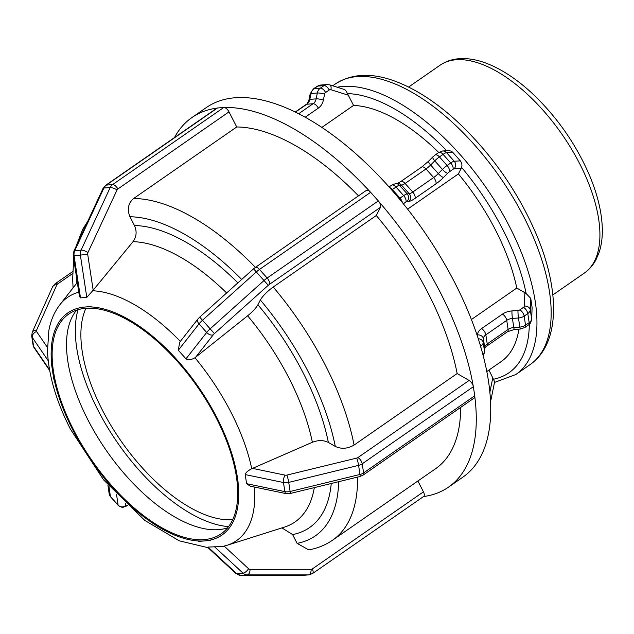 <?xml version="1.0" encoding="UTF-8"?>
<svg xmlns="http://www.w3.org/2000/svg" width="634" height="634" viewBox="0 0 634 634"><rect width="100%" height="100%" fill="white"/><g stroke="black" fill="none" stroke-linecap="round" stroke-linejoin="round"><path stroke-width="0.95" d="M378.981 201.731A5.349 2.576 -124.8 0 0 378.308 200.907L267.152 278.017A5.349 2.576 55.2 0 1 269.339 284.428L380.495 207.31A5.349 2.576 -124.8 0 0 378.981 201.731A224.959 108.248 -124.8 0 1 473.178 385.813A5.349 2.576 -124.8 0 1 473.376 386.677L474.747 395.774L363.591 472.893A5.349 2.576 55.2 0 1 362.981 475.175L474.137 398.057A5.349 2.576 -124.8 0 0 474.795 396.551A5.349 2.576 -124.8 0 0 474.747 395.774M380.495 207.31L376.287 215.512L273.214 287.028C267.168 291.458 262.888 295.785 260.352 300.001L257.911 304.764C256.033 308.053 252.609 311.73 247.648 315.795L194.963 357.758C191.31 359.898 188.314 360.255 185.984 358.836L178.305 350.245L179.699 342.209L197.935 318.997A5.349 3.297 -141.9 0 0 199.021 323.871L206.692 332.462A5.349 3.297 38.1 0 0 213.293 334.776A2.671 0.586 -41.8 0 1 214.443 333.563L268.293 285.26A2.671 0.586 -41.8 0 1 269.339 284.428M268.293 285.26L264.006 280.529L210.155 328.832L202.484 320.249L256.326 271.946L264.006 280.529A8.02 1.751 138.2 0 1 267.152 278.017L259.48 269.434L370.636 192.316L378.308 200.907M370.636 192.316A5.349 2.576 -124.8 0 0 369.915 191.595A224.959 108.248 -124.8 0 0 224.396 107.518A5.349 2.576 -124.8 0 0 223.778 107.471L112.622 184.589A5.349 2.576 55.2 0 1 117.845 188.987L229.001 111.869A5.349 2.576 -124.8 0 0 224.396 107.518M178.305 350.245L199.021 323.871A8.02 1.751 -41.8 0 1 202.484 320.249L199.718 317.111L253.568 268.808L256.326 271.946A8.02 1.751 -41.8 0 1 259.48 269.434A5.349 2.576 -124.8 0 0 255.137 267.556L366.293 190.438A5.349 2.576 55.2 0 1 369.915 191.595M460.363 160.862L454.245 161.242L446.574 152.651L452.692 152.279L460.363 160.862C461.885 163.231 462.297 165.395 461.584 167.368A165.442 79.607 55.2 0 1 526.165 293.566L524.881 292.718L524.342 306.071A2.671 1.672 171.4 0 1 523.51 307.332L519.88 309.852A2.671 1.672 171.4 0 1 517.978 310.486L511.947 310.937A13.369 8.377 -8.6 0 0 502.461 314.115L481.563 328.61A13.369 8.377 -8.6 0 0 477.434 334.879L477.378 336.218M403.367 203.752L405.855 202.024A5.349 2.576 55.2 0 0 403.668 195.621L400.03 198.141L392.359 189.558L395.988 187.038L403.668 195.621A8.02 1.751 138.2 0 1 407.186 193.893A5.349 5.032 86.5 0 1 407.028 201.446L409.089 201.319A5.349 5.032 86.5 0 0 409.247 193.766L407.186 193.893L399.507 185.302L401.568 185.176L409.247 193.766A8.02 1.751 -41.8 0 0 412.766 192.031A5.349 2.576 55.2 0 1 414.953 198.434L435.843 183.939A5.349 2.576 55.2 0 0 433.656 177.536L412.766 192.031L405.086 183.448L425.985 168.953L433.656 177.536A8.02 1.751 -41.8 0 0 438.308 173.597A5.349 1.395 44.8 0 0 443.602 177.377L447.731 173.209A5.349 1.395 44.8 0 1 442.445 169.429L438.308 173.597L430.637 165.014L434.766 160.846L442.445 169.429A8.02 1.751 138.2 0 1 447.097 165.49A5.349 2.576 55.2 0 1 449.284 171.893L452.914 169.373A5.349 2.576 55.2 0 0 450.726 162.97L447.097 165.49L439.417 156.907L443.055 154.387L450.726 162.97A8.02 1.751 138.2 0 1 454.245 161.242A5.349 5.032 86.5 0 1 454.095 168.795L461.243 168.359L461.584 167.368M452.692 152.279L451.329 151.185L448.864 150.599L442.603 150.987L438.712 152.501A5.349 2.576 -124.8 0 1 443.055 154.387A8.02 1.751 -41.8 0 1 446.574 152.651A5.349 5.032 -93.5 0 0 442.603 150.987M246.586 483.679L245.215 474.589L283.485 482.522L284.856 491.619L246.586 483.679L250.311 486.191L286.029 493.601L290.134 493.514A5.349 0.586 76.3 0 0 290.11 491.485A8.02 5.024 171.4 0 1 284.856 491.619A5.349 2.124 101.7 0 0 286.029 493.601M245.215 474.589C245.532 472.79 247.704 470.832 251.746 468.708L312.372 442.278C318.252 440.004 323.586 440.059 328.364 442.437L335.291 446.439C341.417 449.252 347.678 448.793 354.081 445.052L457.154 373.545L469.097 380.44A5.349 2.576 55.2 0 1 473.178 385.813M532.108 307.474L531.641 318.894L530.27 309.804L530.737 298.376L532.108 307.474L531.68 319.512A5.349 4.137 2.3 0 0 531.641 318.894A8.02 5.024 171.4 0 1 529.168 322.658A5.349 2.576 55.2 0 1 528.558 324.941C529.541 325.012 530.587 323.197 531.68 319.512M530.737 298.376L526.165 293.566M301.887 575.403A5.349 2.861 90 0 0 302.014 575.41L240.88 575.418A5.349 2.861 90 0 0 240.999 575.418L247.3 574.903L308.441 574.895L302.133 575.403A5.349 2.861 90 0 1 302.014 575.41L302.592 575.387A8.02 6.776 -94.6 0 1 302.133 575.403L240.999 575.418A8.02 6.776 -94.6 0 1 236.72 573.659L208.015 547.079L207.683 547.356L235.816 573.413L240.88 575.418A5.349 2.861 90 0 1 240.666 575.403M208.015 547.079L222.439 546.524L226.948 545.327A148.087 71.262 -124.8 0 0 254.44 487.047M417.893 480.992L423.449 491.841A5.349 2.576 55.2 0 1 423.639 496.47A5.349 2.576 55.2 0 1 423.48 496.565M488.957 370.05L494.639 381.755L491.073 399.293A5.349 0.927 -168.5 0 0 490.304 398.612M181.593 364.97L173.724 356.173M461.243 168.359L458.39 173.914L407.638 209.125M238.099 482.189L236.688 472.861M471.371 319.552L516.789 288.042L524.881 292.718M198.759 541.381L210.789 540.422M281.916 527.908L292.599 534.573L297.084 543.346L308.726 549.884C317.499 548.323 325.44 545.089 332.549 540.2A202.46 97.422 -124.8 0 0 357.576 477.085M105.006 479.304L119.644 495.677M51.18 361.871L53.795 379.211M78.037 309.685A141.723 68.195 -124.8 0 0 117.631 442.889A141.723 68.195 -124.8 0 0 228.541 526.624M88.205 306.761L81.96 307.268M112.321 487.483A135.177 65.04 55.2 0 1 72.736 429.797A135.177 65.04 55.2 0 1 52.479 370.541A135.177 65.04 55.2 0 1 85.083 307.014L91.098 306.523L85.083 307.014A135.177 65.04 55.2 0 1 177.528 360.421A135.177 65.04 55.2 0 1 237.37 477.362A135.177 65.04 55.2 0 1 204.766 540.897A135.177 65.04 55.2 0 1 112.329 487.491M87.936 252.562A5.349 1.601 24.9 0 0 81.097 250.121L74.796 250.628L103.905 188.036A8.02 6.776 -94.6 0 1 106.322 185.096L112.622 184.589A8.02 6.776 85.4 0 0 110.213 187.521L81.097 250.121A8.02 6.776 85.4 0 0 80.391 255.336L86.803 297.386L80.502 297.893L79.432 296.363L73.251 255.843L87.698 254.297A2.671 2.259 -94.6 0 1 87.936 252.562L117.044 189.962A2.671 2.259 -94.6 0 1 117.845 188.987M86.803 297.386L93.174 290.198L87.698 254.297M358.495 195.851A202.46 97.422 -124.8 0 0 236.736 126.974L133.655 198.482C128.171 203.237 126.935 209.323 129.954 216.749L134.448 225.514C137.047 231.386 136.572 236.775 133.037 241.665L93.174 290.198M332.549 540.2L435.621 468.692A202.46 97.422 -124.8 0 0 460.664 407.4M229.001 111.869L236.736 126.974M223.778 107.471L217.478 107.986L106.322 185.096A5.349 2.576 -124.8 0 0 105.64 185.334L216.796 108.216A5.349 2.576 55.2 0 1 216.955 108.121A224.959 108.248 -124.8 0 0 191.991 117.512A224.959 108.248 -124.8 0 0 174.469 137.586M423.512 496.557A224.959 108.248 -124.8 0 0 448.444 487.174A224.959 108.248 -124.8 0 0 474.795 396.551M343.985 89.465C345.213 89.632 346.354 91.011 347.4 93.602A165.442 79.607 55.2 0 1 446.677 150.733M486.754 371.579L501.098 361.626A151.819 73.053 -124.8 0 0 518.913 329.149M516.789 288.042A151.819 73.053 -124.8 0 0 458.39 173.914M217.478 107.986A5.349 2.576 -124.8 0 0 216.955 108.121M344.555 89.537L329.688 84.861A5.349 2.71 107.4 0 1 330.94 89.735L348.304 95.187L347.4 93.602M348.304 95.187L353.542 105.426L321.913 127.371M438.744 152.485A151.819 73.053 -124.8 0 0 353.542 105.426M85.733 308.29A133.703 64.335 -124.8 0 0 68.718 314.099A133.703 64.335 -124.8 0 0 82.214 445.377A133.703 64.335 -124.8 0 0 204.116 539.621A133.703 64.335 -124.8 0 0 221.139 533.804A133.703 64.335 -124.8 0 0 207.635 402.527A133.703 64.335 -124.8 0 0 85.733 308.29M457.154 373.545A202.46 97.422 -124.8 0 0 376.287 215.512M448.444 487.174L462.812 477.204A224.959 108.248 -124.8 0 0 440.107 256.326A224.959 108.248 -124.8 0 0 235 97.763A224.959 108.248 -124.8 0 0 206.359 107.542L191.991 117.512M76.603 310.137A133.703 64.335 -124.8 0 0 101.377 443.111A133.703 64.335 -124.8 0 0 218.484 529.652A133.703 64.335 -124.8 0 0 227.614 527.805M85.955 308.267A133.703 64.335 -124.8 0 0 120.801 440.693A133.703 64.335 -124.8 0 0 232.638 519.706M185.984 358.836L206.692 332.462A8.02 1.751 138.2 0 1 210.155 328.832L214.443 333.563M195.605 357.291L213.293 334.776M452.914 169.373A2.671 0.586 -41.8 0 1 454.095 168.795M447.731 173.209A2.671 0.586 -41.8 0 1 449.284 171.893M435.843 183.939A13.369 2.916 138.2 0 0 443.602 177.377M409.089 201.319A13.369 2.916 138.2 0 0 414.953 198.434M405.855 202.024A2.671 0.586 -41.8 0 1 407.028 201.446M399.246 198.711A8.02 1.751 138.2 0 1 400.03 198.141A5.349 2.576 55.2 0 1 402.352 202.492M391.78 189.97A8.02 1.751 -41.8 0 1 392.359 189.558A5.349 2.576 -124.8 0 0 389.688 187.593M395.988 187.038A8.02 1.751 -41.8 0 1 399.507 185.302A5.349 5.032 -93.5 0 0 395.545 183.63L391.654 185.152A5.349 2.576 -124.8 0 1 395.988 187.038M395.545 183.63L397.605 183.503A5.349 5.032 -93.5 0 1 401.568 185.176A8.02 1.751 138.2 0 0 405.086 183.448A5.349 2.576 -124.8 0 0 400.751 181.57L397.256 183.551M425.985 168.953A8.02 1.751 138.2 0 0 430.637 165.014A5.349 1.395 -135.2 0 1 428.647 161.139L421.642 167.075A5.349 2.576 -124.8 0 1 425.985 168.953M434.766 160.846A8.02 1.751 -41.8 0 1 439.417 156.907A5.349 2.576 -124.8 0 0 435.082 155.029L432.784 156.97A5.349 1.395 -135.2 0 0 434.766 160.846M473.376 386.677L362.22 463.795A5.349 2.576 -124.8 0 0 357.941 457.558A2.671 1.672 171.4 0 1 356.728 458.089A5.349 0.586 -103.7 0 1 358.59 465.372L359.969 474.47L290.11 491.485L288.732 482.387L358.59 465.372A8.02 5.024 -8.6 0 0 362.22 463.795L363.591 472.893A8.02 5.024 171.4 0 1 359.969 474.47A5.349 0.586 76.3 0 1 359.993 476.499L362.981 475.175M285.118 475.143A5.349 2.124 -78.3 0 0 283.485 482.522A8.02 5.024 -8.6 0 0 288.732 482.387A5.349 0.586 -103.7 0 0 286.869 475.096A2.671 1.672 171.4 0 1 285.118 475.143L252.443 468.368M356.728 458.089L286.869 475.096M469.097 380.44L357.941 457.558M524.92 327.461L520.371 329.038A5.349 0.499 85.7 0 1 519.84 327.089L513.802 327.54L512.431 318.442L518.469 317.991L519.84 327.089A8.02 5.024 171.4 0 0 525.531 325.179L524.159 316.089L527.789 313.568L529.168 322.658L525.531 325.179A5.349 2.576 55.2 0 1 524.92 327.461L528.558 324.941M514.34 329.49L507.501 331.725A5.349 2.576 55.2 0 0 508.111 329.442L487.213 343.937L485.842 334.839L506.74 320.344L508.111 329.442A8.02 5.024 -8.6 0 1 513.802 327.54A5.349 0.499 85.7 0 0 514.34 329.49L520.371 329.038M486.611 346.219L484.772 348.312A5.349 4.137 2.3 0 0 484.741 347.701L484.582 351.545L483.211 342.455L483.362 338.604L484.741 347.701A8.02 5.024 -8.6 0 1 487.213 343.937A5.349 2.576 55.2 0 1 486.611 346.219L507.501 331.725M482.886 354.699A8.02 5.024 171.4 0 0 484.582 351.545A5.349 4.137 2.3 0 1 484.614 352.163L484.772 348.312M480.548 346.338L480.96 347.741M479.661 343.382A5.349 2.576 -124.8 0 1 480.731 346.212A8.02 5.024 -8.6 0 0 483.211 342.455A5.349 4.137 -177.7 0 0 478.194 338.714M477.434 334.879A5.349 4.137 -177.7 0 1 483.362 338.604A8.02 5.024 171.4 0 1 485.842 334.839A5.349 2.576 -124.8 0 0 481.563 328.61M502.461 314.115A5.349 2.576 -124.8 0 1 506.74 320.344A8.02 5.024 171.4 0 1 512.431 318.442A5.349 0.499 -94.3 0 1 511.947 310.937M517.978 310.486A5.349 0.499 -94.3 0 0 518.469 317.991A8.02 5.024 -8.6 0 0 524.159 316.089A5.349 2.576 -124.8 0 0 519.88 309.852M523.51 307.332A5.349 2.576 -124.8 0 1 527.789 313.568A8.02 5.024 -8.6 0 0 530.27 309.804A5.349 4.137 -177.7 0 0 524.342 306.071M214.316 546.571L243.02 573.152L236.72 573.659A5.349 2.108 132.8 0 1 235.816 573.413M248.607 568.746A5.349 2.108 -47.2 0 1 243.02 573.152A8.02 6.776 85.4 0 0 247.3 574.903A5.349 2.861 -90 0 0 250.034 569.332A2.671 2.259 -94.6 0 1 248.607 568.746L224.167 546.12M308.901 574.872L312.483 573.588A5.349 2.576 -124.8 0 0 312.293 568.96A2.671 2.259 -94.6 0 1 311.167 569.316A5.349 2.861 -90 0 1 308.441 574.895A8.02 6.776 85.4 0 0 308.901 574.872L302.592 575.387M311.167 569.316L250.034 569.332M423.449 491.841L312.293 568.96M492.832 377.618L489.813 392.446M116.593 494.742L118.098 505.124L110.419 496.533A5.349 5.167 171.8 0 1 109.183 493.902L110.522 496.779A8.02 1.751 -41.8 0 1 110.419 496.533L108.929 486.238M118.201 505.361C123.987 509.094 123.321 506.328 124.613 506.748A5.349 4.501 -111.5 0 0 126.142 505.663A2.671 0.586 -41.8 0 1 125.635 505.607A5.349 5.167 -8.2 0 1 118.098 505.124A8.02 1.751 138.2 0 0 118.201 505.361L110.522 496.779M125.635 505.607L125.342 503.61M127.093 505.29L126.142 505.663M72.664 271.59L55.142 283.747A5.349 2.576 55.2 0 1 57.567 284.016L72.617 273.579M55.142 283.747L52.59 286.766A5.349 3.867 24.1 0 1 56.854 284.825A2.671 1.672 171.4 0 1 57.567 284.016M52.59 286.766L32.207 332.367A5.349 3.867 24.1 0 1 36.463 330.425L56.854 284.825M32.207 332.367L31.7 335.988A8.02 5.024 -8.6 0 0 32.255 337.375A5.349 3.994 -34.3 0 1 36.55 331.534A2.671 1.672 171.4 0 1 36.463 330.425M47.415 347.44L36.55 331.534M49.539 369.773L33.626 346.473L32.255 337.375L48.216 360.754M49.674 370.533L34.133 347.765A5.349 3.994 145.7 0 1 33.626 346.473A8.02 5.024 171.4 0 1 33.071 345.086L31.7 335.988M78.798 292.203A148.087 71.262 -124.8 0 0 59.961 304.629C54.31 311.999 50.593 320.701 48.826 330.734L47.487 351.141C48.62 375.352 56.275 401.37 70.461 429.21L103.588 479.867L144.734 520.371L179.232 540.81L208.023 547.673M251.746 468.708A148.087 71.262 -124.8 0 0 194.963 357.758M180.341 341.401A148.087 71.262 -124.8 0 0 92.675 290.768M133.037 241.665A166.06 79.908 55.2 0 1 226.631 292.963M314.321 487.617A166.06 79.908 55.2 0 1 284.349 527.139L226.948 545.327M237.885 282.875A178.978 86.121 -124.8 0 0 134.448 225.514M292.599 534.573A178.978 86.121 -124.8 0 0 331.233 483.504M129.954 216.749A189.09 90.987 55.2 0 1 241.689 279.459M76.349 283.707A189.09 90.987 55.2 0 1 76.46 276.892M338.651 481.697A189.09 90.987 55.2 0 1 297.084 543.346M255.423 267.358A202.46 97.422 -124.8 0 0 133.655 198.482M529.319 324.339A165.442 79.607 55.2 0 1 493.561 379.219M494.496 382.437L515.767 374.551A170.792 82.182 -124.8 0 0 498.522 206.85A170.792 82.182 -124.8 0 0 342.804 86.462A170.792 82.182 -124.8 0 0 337.193 87.223M80.502 297.893L74.091 255.851A8.02 6.776 -94.6 0 1 74.796 250.628A5.349 1.601 -155.1 0 0 73.924 251.048L103.033 188.449A5.349 1.601 -155.1 0 1 103.905 188.036L110.213 187.521A5.349 1.601 24.9 0 1 117.044 189.962M329.688 84.861L326.914 84.552A8.02 6.776 85.4 0 0 324.006 85.606A5.349 2.576 55.2 0 1 329.236 90.004A2.671 2.259 -94.6 0 1 330.94 89.735M295.499 112.075L306.793 104.238L313.093 103.73A8.02 6.776 -94.6 0 0 316.136 98.864A5.349 0.927 11.5 0 1 323.388 100.013L324.584 94.141A5.349 0.927 11.5 0 0 317.333 92.992L316.136 98.864L309.836 99.372L311.025 93.507L317.333 92.992A8.02 6.776 85.4 0 1 320.376 88.126L314.076 88.633L317.705 86.113L324.006 85.606L320.376 88.126A5.349 2.576 55.2 0 1 325.599 92.524L329.236 90.004M324.584 94.141A2.671 2.259 -94.6 0 1 325.599 92.524M298.733 113.692L313.093 103.73A5.349 2.576 55.2 0 1 318.316 108.121A13.369 11.285 85.4 0 0 323.388 100.013M305.263 117.179L318.316 108.121M306.793 104.238A8.02 6.776 85.4 0 0 309.836 99.372A5.349 0.927 -168.5 0 0 308.996 99.689C307.696 103.017 306.737 104.61 306.111 104.475A5.349 2.576 -124.8 0 1 306.793 104.238M311.025 93.507A8.02 6.776 -94.6 0 1 314.076 88.633A5.349 2.576 -124.8 0 0 313.394 88.871L310.184 93.824A5.349 0.927 -168.5 0 1 311.025 93.507M313.394 88.871L317.024 86.351A5.349 2.576 -124.8 0 1 317.705 86.113A8.02 6.776 -94.6 0 1 320.614 85.059L326.914 84.552M456.1 59.762A126.515 60.88 55.2 0 1 571.456 148.942A126.515 60.88 55.2 0 1 584.231 273.159C589.2 269.672 593.155 265.131 596.095 259.52L599.067 252.562C601.476 245.318 602.554 237.219 602.3 228.256C601.785 212.287 597.64 194.939 589.858 176.212C576.599 145.178 557.777 117.948 533.4 94.514C518.176 80.185 502.976 69.954 487.8 63.828C476.847 59.43 466.553 57.797 456.932 58.922C450.647 59.715 445.005 61.831 439.996 65.262A126.515 60.88 55.2 0 1 456.1 59.762M357.013 76.595A170.792 82.182 55.2 0 1 512.74 196.984A170.792 82.182 55.2 0 1 529.984 364.685C560.107 343.771 560.242 291.268 536.665 235.127C518.612 192.894 492.99 155.821 459.809 123.923C438.665 104.031 417.671 90.012 396.836 81.873C372.641 72.49 352.116 73.203 335.275 84.029A170.792 82.182 55.2 0 1 357.013 76.595M247.648 315.795A166.06 79.908 55.2 0 1 312.372 442.278M328.364 442.437A178.978 86.121 -124.8 0 0 257.911 304.764M260.352 300.001A189.09 90.987 55.2 0 1 335.291 446.439M354.081 445.052A202.46 97.422 -124.8 0 0 273.214 287.028M199.718 317.111L197.935 318.997M255.137 267.556L253.568 268.808M389.094 186.927L391.654 185.152M400.751 181.57L421.642 167.075M428.647 161.139L432.784 156.97M435.082 155.029L438.712 152.501M359.993 476.499L290.134 493.514M483.211 355.967L484.614 352.163M312.483 573.588L423.639 496.47M491.073 399.293L490.447 401.171M109.183 493.902L107.899 485.042M124.613 506.748L127.458 505.631M34.133 347.765L33.071 345.086M59.961 304.629L77.316 282.471M73.084 287.876L72.641 279.063L73.695 258.743M76.167 246.23L82.539 229.619L87.864 221.076M73.924 251.048L73.251 255.843M105.64 185.334L103.033 188.449M295.293 111.972L306.111 104.475M308.996 99.689L310.184 93.824M317.024 86.351L320.614 85.059M439.996 65.262L408.597 87.048M584.231 273.159L552.824 294.945M335.275 84.029L332.699 85.812M529.984 364.685L515.767 374.551"/></g></svg>
